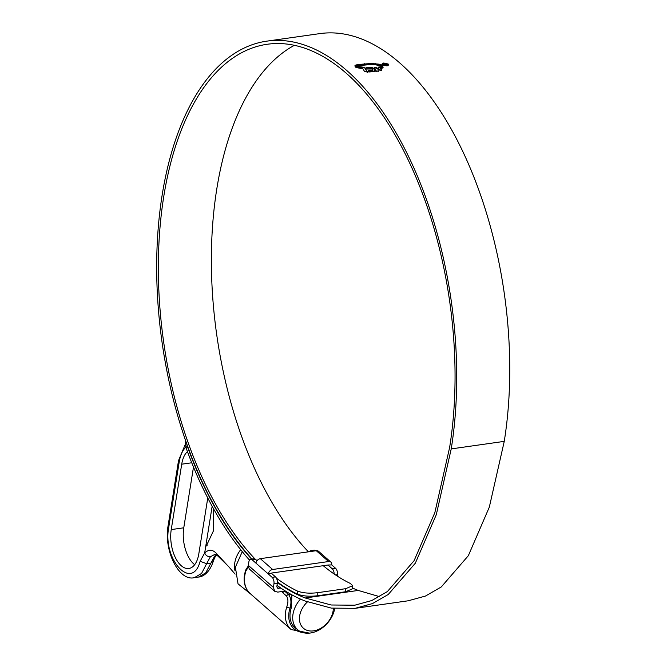 <?xml version="1.0" encoding="UTF-8"?>
<svg xmlns="http://www.w3.org/2000/svg" width="667" height="667" viewBox="0 0 667 667"><rect width="100%" height="100%" fill="white"/><g stroke="black" fill="none" stroke-linecap="round" stroke-linejoin="round"><path stroke-width="1" d="M307.462 601.884A19.685 14.457 131.3 0 0 299.675 615.799A19.685 14.457 131.3 0 0 313.59 630.857A19.685 14.457 131.3 0 0 333.083 611.047A19.685 14.457 131.3 0 0 333.317 608.379M334.701 608.537A24.604 18.076 -48.7 0 1 319.285 629.856A24.604 18.076 -48.7 0 1 297.632 629.698A24.604 18.076 -48.7 0 1 292.996 614.19A24.604 18.076 -48.7 0 1 300.475 599.083M206.286 546.023L205.895 545.348L206.286 546.023L213.29 531.182L213.315 508.371M185.851 447.207A31.983 16.475 -98.1 0 0 179.206 461.998L168.734 527.389C162.389 559.555 192.171 591.721 200.125 561.289L204.677 552.951C208.904 549.033 213.031 549.433 217.075 554.135L227.705 565.683M212.156 506.261L205.895 545.348L207.32 545.139M187.444 451.592A27.064 13.94 -98.1 0 0 181.716 464.199L171.236 529.59A27.064 13.94 -98.1 0 0 174.896 556.603A27.064 13.94 -98.1 0 0 188.836 568.492A27.064 13.94 -98.1 0 0 198.816 553.818L207.762 497.982M193.497 467.05L183.767 527.805A27.064 13.94 -98.1 0 0 194.689 564.682M216.717 555.044L216.533 555.219C214.449 557.879 214.907 557.037 213.182 561.539L210.797 563.115L206.62 563.707L201.567 573.437L194.397 577.647L198.583 577.047L205.744 572.845L214.624 556.161L216.333 554.786M235.109 574.137L228.447 566.366L217.967 556.136C215.783 554.394 214.732 553.818 214.807 554.41L210.38 556.77L206.62 563.707L200.125 561.289M216.533 555.211L214.624 556.161M210.38 556.77C207.77 556.845 205.87 555.578 204.677 552.951L205.895 545.348M352.701 585.676L352.685 588.736L345.731 591.737L345.748 588.678L352.701 585.676L350.467 583.525A280.448 144.447 81.9 0 1 323.237 565.699M345.748 588.678L317.775 592.663L317.759 595.723C309.696 596.707 302.918 596.173 297.424 594.13A283.6 146.065 81.9 0 1 277.372 581.991M297.424 594.13L297.44 591.062C302.901 593.113 309.68 593.647 317.775 592.663M297.44 591.062A280.448 144.447 81.9 0 1 276.438 578.172M255.011 558.963A280.448 144.447 81.9 0 1 163.782 196.365A280.448 144.447 81.9 0 1 267.2 44.272A280.448 144.447 81.9 0 1 411.714 167.5A280.448 144.447 81.9 0 1 449.616 447.499L434.826 512.698L414.082 560.714L387.394 591.554L371.819 600.525L354.752 605.211L331.166 604.994L305.228 597.982A284.092 146.323 81.9 0 1 277.364 582.474M308.429 551.826A280.448 144.447 81.9 0 1 216.808 188.819A280.448 144.447 81.9 0 1 294.405 45.314M355.703 65.858L368.934 64.707L375.571 64.832L381.732 65.875L381.866 65.383L379.24 64.182L371.169 63.507L357.787 64.524L355.744 65.108L355.703 65.858M383.116 67.359L382.341 65.775L381.916 66.175L382.75 67.434L383.075 67.15L382.341 65.508M381.616 66.3L382.441 67.675L381.941 67.792L381.165 66.483L381.616 66.3L382.366 68.109M380.79 66.65L381.566 67.959L381.04 68.076L380.248 66.783L380.79 66.65L381.491 68.393M381.09 70.552L380.098 70.752L379.598 69.626L377.847 69.902L378.356 71.052L376.48 71.336L374.429 67.509L376.38 67.35L377.155 68.609L378.923 68.367L378.172 67.142L379.848 66.883L381.532 70.052L381.09 70.552L381.482 70.343M374.687 71.552L368.834 71.994L368.167 70.619L372.886 70.427L372.044 69.001L367.217 69.009L366.241 67.517L372.178 67.609L373.904 68.376L375.263 70.902L374.687 71.552L375.196 71.302M367.542 72.036L364.807 67.459L354.802 65.875L355.978 67.492L362.956 68.859L364.599 71.569L367.542 72.036M382.575 64.841L387.085 65.916L388.694 64.949L388.236 64.04L383.717 62.998L382.116 63.949L382.575 64.841M252.001 559.029A283.6 146.065 81.9 0 1 162.173 194.956A283.6 146.065 81.9 0 1 266.758 41.154L319.785 33.617A283.6 146.065 81.9 0 1 465.925 158.229A283.6 146.065 81.9 0 1 504.252 441.371L489.328 507.112L468.342 555.686L441.287 586.943L425.496 596.04L408.221 600.784L355.194 608.329L331.366 608.112L305.211 601.042A287.244 147.941 81.9 0 1 277.022 585.351M266.758 41.154A283.6 146.065 81.9 0 1 412.898 165.766A283.6 146.065 81.9 0 1 451.226 448.908L436.301 514.649L415.316 563.223L388.252 594.489L372.469 603.585L355.194 608.329M345.731 591.737L317.759 595.723M249.491 560.08A287.244 147.941 81.9 0 1 185.96 447.54L185.426 440.103M379.615 596.673L358.254 590.437A284.092 146.323 81.9 0 1 352.685 588.111M251.584 559.088A284.092 146.323 81.9 0 1 187.335 446.306L185.96 447.54M186.635 443.547L187.335 446.306M388.169 64.474L388.236 64.04M382.983 64.782L382.591 64.015L383.967 63.207L387.827 64.099L388.211 64.866L386.843 65.7L382.933 65.108M355.286 66.125L355.219 66.558L357.112 67.042L364.741 67.892L367.467 72.47M357.112 67.042L357.187 66.608M364.741 67.892L364.807 67.459M366.166 67.959L372.103 68.042L373.837 68.809L375.196 71.336M368.092 71.052L372.811 70.86L372.886 70.427M372.103 68.042L372.178 67.609M373.837 68.809L373.904 68.376M378.289 71.494L377.847 69.902M378.097 67.575L379.781 67.325L381.466 70.485M374.362 67.942L376.313 67.784L377.08 69.043L378.923 68.367M376.313 67.784L376.38 67.35M377.08 69.043L377.155 68.609M379.781 67.325L379.848 66.883M380.173 67.217L380.715 67.084M381.099 66.917L381.549 66.742M382.266 65.95L381.849 66.608M355.328 65.833L355.744 65.108M381.799 65.816L379.173 64.624L371.094 63.94L364.457 64.174L355.678 65.541M384.334 64.924L386.351 65.308L386.852 64.215L384.392 63.59L383.8 64.457L384.667 63.799L386.368 64.274L386.051 65.058L384.334 64.924M386.368 64.274L386.001 65.341M384.275 64.391L384.667 63.799M383.617 64.04L383.8 64.457M387.202 64.816L386.852 64.215L386.777 64.649M248.257 567.3L245.931 570.894A28.781 21.152 131.3 0 0 244.814 575.479A28.781 21.152 131.3 0 0 250.242 593.63L291.112 629.54A28.781 21.152 -48.7 0 1 285.684 611.389A28.781 21.152 -48.7 0 1 286.802 606.803A2.46 0.842 18 0 0 290.045 608.004A26.321 19.343 131.3 0 0 289.028 612.189A26.321 19.343 131.3 0 0 302.459 632.424M291.896 594.847L291.321 607.82A24.846 18.259 131.3 0 0 290.278 612.014A24.846 18.259 131.3 0 0 294.964 627.68A24.846 18.259 131.3 0 0 297.057 629.189M286.802 606.803C288.377 602.359 288.277 598.766 286.51 596.023L282.616 592.604L283.4 591.304L277.772 592.104L274.679 591.287L249.233 568.926L248.216 565.291L248.899 561.697A4.919 2.535 -98.1 0 1 250.684 559.213L254.019 558.738A4.919 2.535 81.9 0 1 255.411 559.254L257.045 560.689M334.159 573.995A4.919 2.535 -98.1 0 0 332.249 568.793L335.593 568.317A4.919 2.535 81.9 0 1 337.427 574.687L337.244 576.063M271.594 573.47L275.463 576.872A4.919 2.535 81.9 0 1 277.305 583.241L273.962 583.717A4.919 2.535 -98.1 0 0 272.128 577.347L268.259 573.945L272.086 572.978L328.039 565.016L331.724 564.916L335.593 568.317M285.376 591.029L284.634 591.129L288.553 594.572C291.112 597.865 291.604 602.334 290.045 608.004L291.321 607.82M277.305 583.241L276.863 586.551L277.372 588.144L280.99 588.152M273.962 583.717L273.47 587.477L274.679 591.287M282.616 592.604L284.634 591.129M255.411 559.254L252.068 559.73L268.259 573.945A4.427 3.252 -48.7 0 1 272.645 569.493L328.598 561.531A4.427 3.252 -48.7 0 1 330.89 562.131A4.427 3.252 -48.7 0 1 331.724 564.916M252.068 559.73A4.919 2.535 -98.1 0 0 250.684 559.213M315.541 550.7L312.198 551.175A4.919 2.535 -98.1 0 0 310.805 550.659L314.149 550.183A4.919 2.535 81.9 0 1 315.541 550.7L315.649 550.8M310.805 550.659A4.919 2.535 -98.1 0 0 309.538 551.667M332.249 568.793L327.964 565.024M330.89 562.131L318.568 551.309A4.427 3.252 131.3 0 0 316.275 550.709L328.598 561.531M255.936 563.123A4.427 3.252 131.3 0 1 260.33 558.663L316.275 550.709M245.931 570.894A2.46 0.842 -162 0 1 245.581 570.227L248.124 566.208M240.695 549.675A24.354 17.892 131.3 0 0 234.784 562.831A24.354 17.892 131.3 0 0 235.026 570.844M171.236 529.59L183.767 527.805M181.716 464.199L191.754 462.773M217.967 556.136A4.919 3.81 -44.7 0 1 217.075 554.135M194.405 577.639C179.14 581.732 163.698 551.009 168.051 526.013L168.734 527.389M168.051 526.013L178.523 460.622A4.919 2.176 9.1 0 0 179.206 461.998M504.252 441.371L451.226 448.908M358.254 590.437L305.228 597.982M357.72 64.957L357.787 64.524M364.457 64.174L364.524 63.74M366.925 64.04L367 63.607M371.094 63.94L371.169 63.507M375.596 64.124L375.671 63.682M379.173 64.624L379.24 64.182M381.149 65.249L381.224 64.816M337.427 574.687L335.568 574.954M286.51 596.023A2.46 1.809 -48.7 0 1 288.553 594.572L290.812 594.255M248.216 565.291L273.47 587.477M276.847 586.893L278.656 588.486M260.33 558.663L272.645 569.493M272.128 577.347L275.463 576.872M297.632 629.698L293.205 625.804M242.271 551.626L235.384 567.208L238.027 583.833L250.775 594.097M213.182 561.539C209.38 573.186 202.593 576.838 198.583 577.047M178.523 460.622L185.226 444.505M382.116 63.949L382.049 64.382M382.591 64.015L382.524 64.449M388.211 64.866L388.144 65.299M382.358 65.7L382.291 66.133M386.643 64.724L386.568 65.166M384.15 64.09L384.084 64.524M291.112 629.54L309.488 633.125M250.242 593.63C245.256 588.961 243.33 582.683 244.472 574.796L245.581 570.227"/></g></svg>
